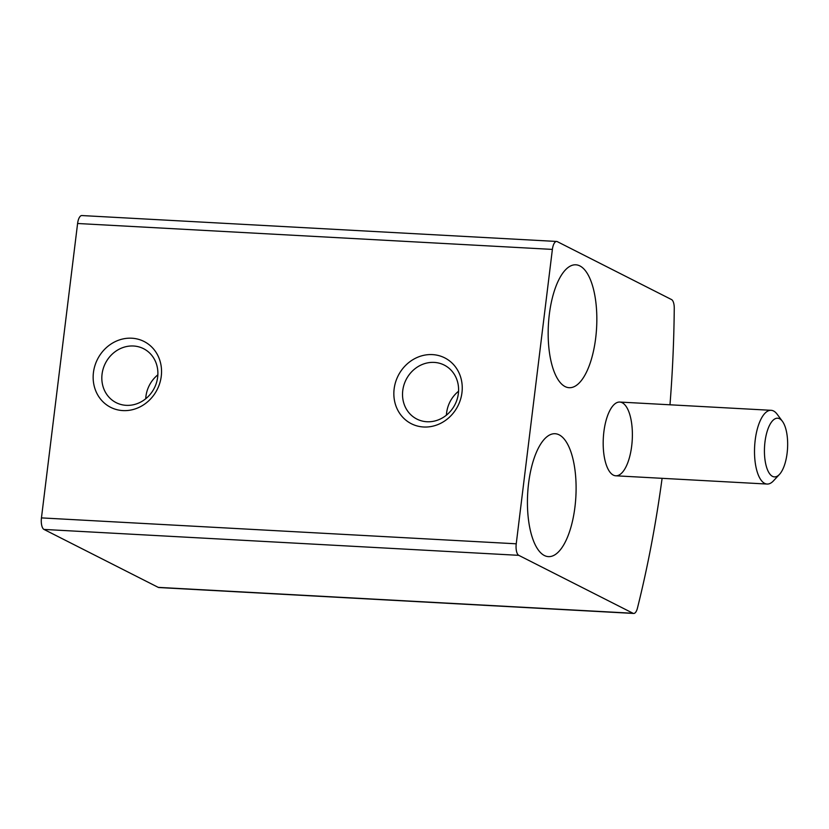 <?xml version="1.0" encoding="UTF-8"?>
<svg xmlns="http://www.w3.org/2000/svg" width="829" height="829" viewBox="0 0 829 829"><rect width="100%" height="100%" fill="white"/><g stroke="black" fill="none" stroke-linecap="round" stroke-linejoin="round"><path stroke-width="1.24" d="M669.977 404.79A541.555 212.473 93.1 0 0 674.257 308.295A9.844 3.865 93.1 0 0 671.542 299.57L557.275 241.633A9.844 3.865 93.1 0 0 556.632 241.457A9.844 3.865 93.1 0 0 552.383 249.405L516.239 543.803A9.844 3.865 93.1 0 0 518.757 555.337L633.024 613.273A9.844 3.865 93.1 0 0 633.677 613.45A9.844 3.865 93.1 0 0 637.439 608.154A541.555 212.473 93.1 0 0 662.102 478.323M556.632 241.457L81.843 215.55A9.844 3.865 93.1 0 0 77.594 223.498L41.45 517.897A9.844 3.865 93.1 0 0 43.978 529.43L158.246 587.367A9.844 3.865 93.1 0 0 158.888 587.543L633.677 613.45M161.261 376.252A36.922 33.471 -63.1 0 0 114.247 342.128A36.922 33.471 -63.1 0 0 106.547 404.821A36.922 33.471 -63.1 0 0 161.261 376.252M461.96 392.656A36.922 33.471 -63.1 0 0 414.935 358.532A36.922 33.471 -63.1 0 0 407.246 421.225A36.922 33.471 -63.1 0 0 461.96 392.656M613.336 475.121A36.922 14.487 -86.9 0 1 603.543 434.987A36.922 14.487 -86.9 0 1 619.791 402.055A36.922 14.487 -86.9 0 1 632.247 439.712A36.922 14.487 -86.9 0 1 615.771 475.794A36.922 14.487 -86.9 0 1 613.336 475.121M565.098 386.583A61.543 24.145 -86.9 0 1 548.767 319.693A61.543 24.145 -86.9 0 1 575.854 264.803A61.543 24.145 -86.9 0 1 596.611 327.569A61.543 24.145 -86.9 0 1 569.15 387.703A61.543 24.145 -86.9 0 1 565.098 386.583M544.352 555.503A61.543 24.145 -86.9 0 1 528.032 488.613A61.543 24.145 -86.9 0 1 555.119 433.722A61.543 24.145 -86.9 0 1 575.875 496.488A61.543 24.145 -86.9 0 1 548.404 556.622A61.543 24.145 -86.9 0 1 544.352 555.503M458.551 391.236A30.269 27.43 -63.1 0 0 446.416 415.163M458.354 393.599A30.269 27.43 -63.1 0 0 444.24 365.081A30.269 27.43 -63.1 0 0 406.086 379.672A30.269 27.43 -63.1 0 0 416.873 419.07A30.269 27.43 -63.1 0 0 458.354 393.599M157.862 374.822A30.269 27.43 -63.1 0 0 145.728 398.759M157.655 377.185A30.269 27.43 -63.1 0 0 143.541 348.677A30.269 27.43 -63.1 0 0 105.387 363.268A30.269 27.43 -63.1 0 0 116.174 402.666A30.269 27.43 -63.1 0 0 157.655 377.185M779.498 474.364L773.457 480.861A36.922 14.487 -86.9 0 1 767.094 484.053A36.922 14.487 -86.9 0 1 764.67 483.38A36.922 14.487 -86.9 0 1 754.867 443.246A36.922 14.487 -86.9 0 1 771.125 410.314A36.922 14.487 -86.9 0 1 777.105 414.168L782.4 421.298A29.378 11.523 -86.9 0 1 787.55 448.188A29.378 11.523 -86.9 0 1 779.498 474.364A29.378 11.523 -86.9 0 1 772.504 476.364A29.378 11.523 -86.9 0 1 765.55 438.126A29.378 11.523 -86.9 0 1 782.4 421.298M43.978 529.43L518.757 555.337M158.246 587.367L633.024 613.273M77.594 223.498L552.383 249.405M41.45 517.897L516.239 543.803M771.125 410.314L619.791 402.055M767.094 484.053L615.771 475.794"/></g></svg>
